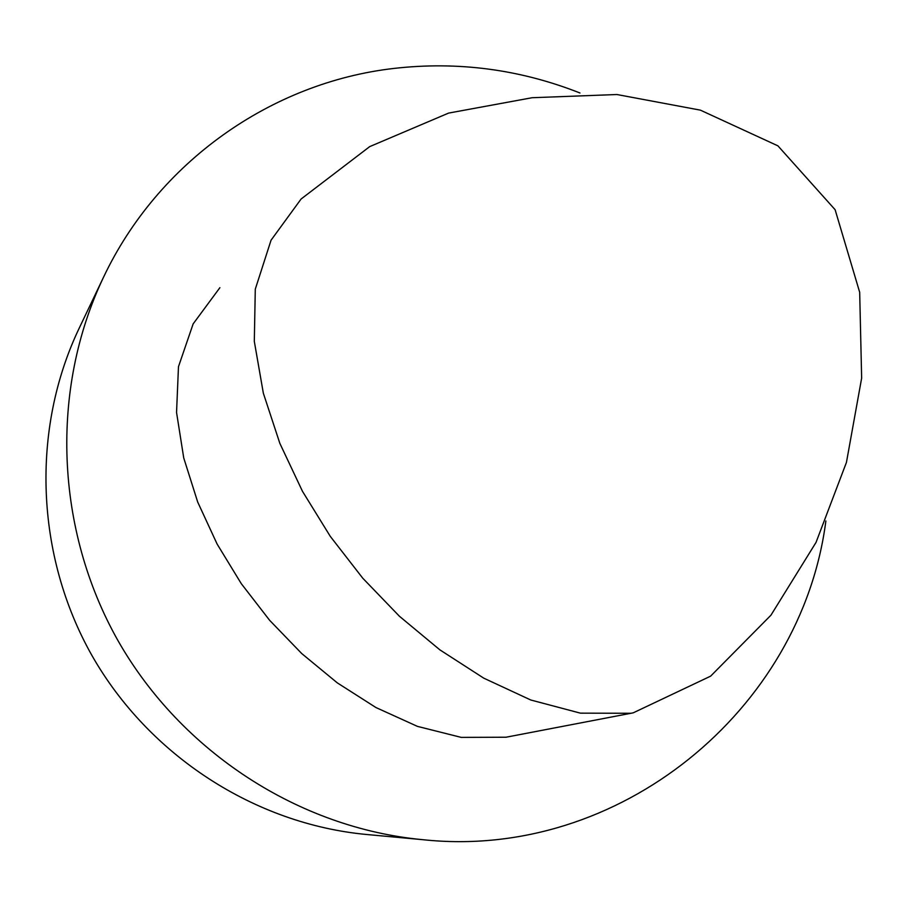 <?xml version="1.0" encoding="UTF-8"?>
<svg xmlns="http://www.w3.org/2000/svg" width="907" height="907" viewBox="0 0 907 907"><rect width="100%" height="100%" fill="white"/><g stroke="black" fill="none" stroke-linecap="round" stroke-linejoin="round"><path stroke-width="1.36" d="M631.159 713.265L580.401 713.151L530.799 700.011L483.771 678.164L439.861 649.843L399.42 616.25L362.777 578.224L330.307 536.4L302.462 491.288L279.855 443.376L263.336 393.173L254.311 341.372L255.286 289.174L271.057 240.196L301.101 199.007L369.705 146.617L448.591 113.092L532.137 97.718L616.885 94.521L700.385 110.144L777.923 145.846L835.12 209.721L859.677 292.281L861.65 378.117L846.446 462.389L816.039 542.386L770.95 615.195L710.635 676.146L633.222 712.834L506.049 737.221L461.244 737.391L417.424 726.371L375.94 707.539L337.302 682.869L301.748 653.573L269.64 620.32L241.296 583.677L217.136 544.098L197.692 502.036L183.736 457.944L176.548 412.458L178.475 366.711L193.157 323.867L219.891 287.678M510.97 736.269L506.049 737.221M825.869 520.981C801.527 709.796 619.288 860.788 422.685 839.678L366.507 834.485C254.935 824.032 149.145 755.78 92.049 655.693C35.339 555.39 30.917 429.567 79.09 328.402L103.398 277.497C157.886 162.115 271.284 82.503 393.74 68.444C457.797 61.132 519.881 69.306 579.97 92.99M422.685 839.678C299.174 828.125 181.627 752.232 118.125 640.886C55.032 529.325 50.055 389.488 103.398 277.497"/></g></svg>
